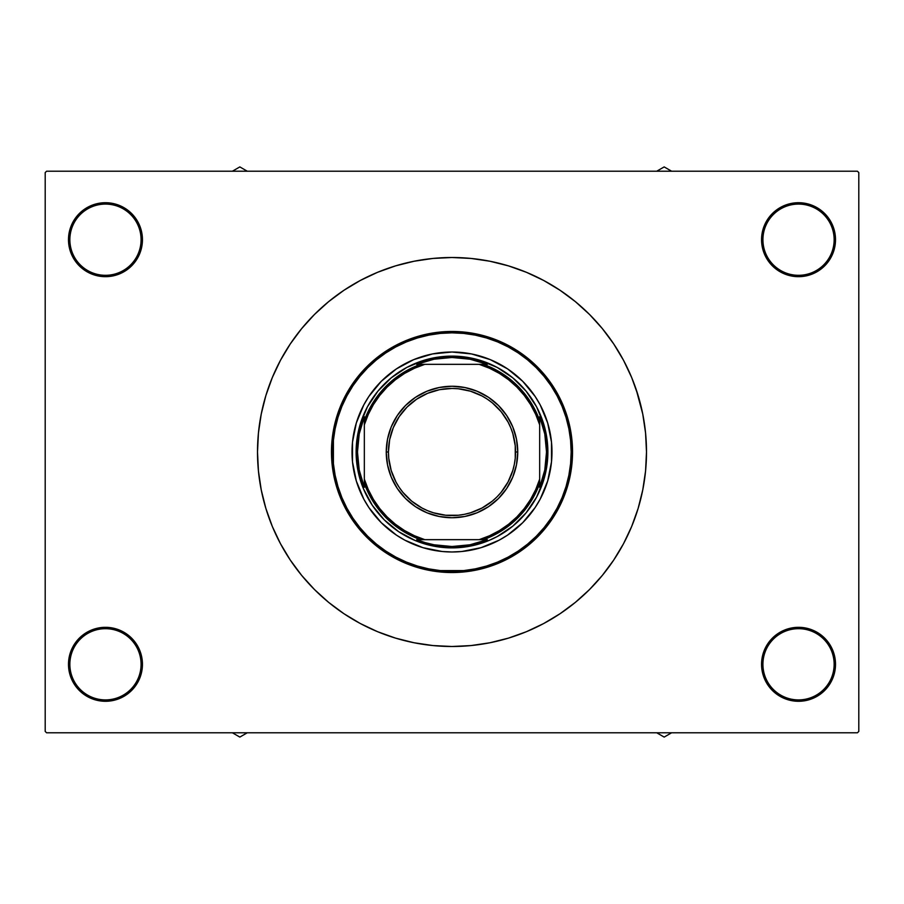 <?xml version="1.0" encoding="UTF-8"?>
<svg xmlns="http://www.w3.org/2000/svg" width="904" height="904" viewBox="0 0 904 904"><rect width="100%" height="100%" fill="white"/><g stroke="black" fill="none" stroke-linecap="round" stroke-linejoin="round"><path stroke-width="1.36" d="M834.143 664.304A35.618 35.618 0 0 0 798.537 628.687A35.618 35.618 0 0 0 762.919 664.304L761.552 664.304A36.985 36.985 0 0 1 798.537 627.319A36.985 36.985 0 0 1 835.511 664.304L834.143 664.304A35.618 35.618 0 0 1 798.537 699.911A35.618 35.618 0 0 1 762.919 664.304A35.618 35.618 0 0 1 798.537 628.687A35.618 35.618 0 0 1 834.143 664.304L835.511 664.304L834.81 657.084L832.697 650.145L829.284 643.761L824.685 638.156L819.08 633.557L812.685 630.133L805.746 628.031L798.537 627.319L791.316 628.031L784.378 630.133L777.982 633.557L772.378 638.156L767.779 643.761L764.366 650.145L762.264 657.084L761.552 664.304L762.264 671.514L764.366 678.452L767.779 684.848L772.378 690.453L777.982 695.052L784.378 698.464L791.316 700.577L798.537 701.289L805.746 700.577L812.685 698.464L819.08 695.052L824.685 690.453L829.284 684.848L832.697 678.452L834.81 671.514L835.511 664.304A36.985 36.985 0 0 1 798.537 701.289A36.985 36.985 0 0 1 761.552 664.304L762.919 664.304A35.618 35.618 0 0 0 798.537 699.911A35.618 35.618 0 0 0 834.143 664.304M141.08 664.304A35.618 35.618 0 0 0 105.463 628.687A35.618 35.618 0 0 0 69.857 664.304L68.489 664.304A36.985 36.985 0 0 1 105.463 627.319A36.985 36.985 0 0 1 142.448 664.304L141.08 664.304A35.618 35.618 0 0 1 105.463 699.911A35.618 35.618 0 0 1 69.857 664.304A35.618 35.618 0 0 1 105.463 628.687A35.618 35.618 0 0 1 141.08 664.304L142.448 664.304L141.736 657.084L139.634 650.145L136.221 643.761L131.622 638.156L126.018 633.557L119.622 630.133L112.684 628.031L105.463 627.319L98.253 628.031L91.315 630.133L84.919 633.557L79.315 638.156L74.716 643.761L71.303 650.145L69.19 657.084L68.489 664.304L69.19 671.514L71.303 678.452L74.716 684.848L79.315 690.453L84.919 695.052L91.315 698.464L98.253 700.577L105.463 701.289L112.684 700.577L119.622 698.464L126.018 695.052L131.622 690.453L136.221 684.848L139.634 678.452L141.736 671.514L142.448 664.304A36.985 36.985 0 0 1 105.463 701.289A36.985 36.985 0 0 1 68.489 664.304L69.857 664.304A35.618 35.618 0 0 0 105.463 699.911A35.618 35.618 0 0 0 141.08 664.304M141.08 239.696A35.618 35.618 0 0 0 105.463 204.089A35.618 35.618 0 0 0 69.857 239.696L68.489 239.696A36.985 36.985 0 0 1 105.463 202.711A36.985 36.985 0 0 1 142.448 239.696L141.08 239.696A35.618 35.618 0 0 1 105.463 275.313A35.618 35.618 0 0 1 69.857 239.696A35.618 35.618 0 0 1 105.463 204.089A35.618 35.618 0 0 1 141.08 239.696L142.448 239.696L141.736 232.486L139.634 225.548L136.221 219.152L131.622 213.547L126.018 208.948L119.622 205.536L112.684 203.423L105.463 202.711L98.253 203.423L91.315 205.536L84.919 208.948L79.315 213.547L74.716 219.152L71.303 225.548L69.19 232.486L68.489 239.696L69.19 246.916L71.303 253.854L74.716 260.239L79.315 265.844L84.919 270.443L91.315 273.867L98.253 275.969L105.463 276.68L112.684 275.969L119.622 273.867L126.018 270.443L131.622 265.844L136.221 260.239L139.634 253.854L141.736 246.916L142.448 239.696A36.985 36.985 0 0 1 105.463 276.68A36.985 36.985 0 0 1 68.489 239.696L69.857 239.696A35.618 35.618 0 0 0 105.463 275.313A35.618 35.618 0 0 0 141.08 239.696M834.143 239.696A35.618 35.618 0 0 0 798.537 204.089A35.618 35.618 0 0 0 762.919 239.696L761.552 239.696A36.985 36.985 0 0 1 798.537 202.711A36.985 36.985 0 0 1 835.511 239.696L834.143 239.696A35.618 35.618 0 0 1 798.537 275.313A35.618 35.618 0 0 1 762.919 239.696A35.618 35.618 0 0 1 798.537 204.089A35.618 35.618 0 0 1 834.143 239.696L835.511 239.696L834.81 232.486L832.697 225.548L829.284 219.152L824.685 213.547L819.08 208.948L812.685 205.536L805.746 203.423L798.537 202.711L791.316 203.423L784.378 205.536L777.982 208.948L772.378 213.547L767.779 219.152L764.366 225.548L762.264 232.486L761.552 239.696L762.264 246.916L764.366 253.854L767.779 260.239L772.378 265.844L777.982 270.443L784.378 273.867L791.316 275.969L798.537 276.68L805.746 275.969L812.685 273.867L819.08 270.443L824.685 265.844L829.284 260.239L832.697 253.854L834.81 246.916L835.511 239.696A36.985 36.985 0 0 1 798.537 276.68A36.985 36.985 0 0 1 761.552 239.696L762.919 239.696A35.618 35.618 0 0 0 798.537 275.313A35.618 35.618 0 0 0 834.143 239.696M857.433 732.782L46.567 732.782L45.2 731.415L45.2 172.585L46.567 171.218L857.433 171.218L46.567 171.218L45.2 172.585L45.2 731.415L46.567 732.782L857.433 732.782L858.8 731.415L858.8 172.585L858.8 731.415L857.433 732.782M857.433 171.218L858.8 172.585L857.433 171.218M638.122 395.545L631.693 377.567L623.534 360.312L613.714 343.938L602.346 328.615L589.532 314.468L575.385 301.653L560.062 290.286L543.688 280.466L526.433 272.307L508.455 265.878L489.945 261.245L471.063 258.442L452 257.504L432.937 258.442L414.055 261.245L395.545 265.878L377.567 272.307L360.312 280.466L343.938 290.286L328.615 301.653L314.468 314.468L301.653 328.615L290.286 343.938L280.466 360.312L272.307 377.567L265.878 395.545L261.245 414.055L258.442 432.937L257.504 452L258.442 471.063L261.245 489.945L265.878 508.455L272.307 526.433L280.466 543.688L290.286 560.062L301.653 575.385L314.468 589.532L328.615 602.346L343.938 613.714L360.312 623.534L377.567 631.693L395.545 638.122L414.055 642.755L432.937 645.558L452 646.496L471.063 645.558L489.945 642.755L508.455 638.122L526.433 631.693L543.688 623.534L560.062 613.714L575.385 602.346L589.532 589.532L602.346 575.385L613.714 560.062L623.534 543.688L631.693 526.433L638.122 508.455L642.755 489.945L645.558 471.063L646.496 452A194.496 194.496 0 0 1 452 646.496A194.496 194.496 0 0 1 257.504 452A194.496 194.496 0 0 1 452 257.504A194.496 194.496 0 0 1 646.496 452L645.558 432.937L642.755 414.055L636.235 389.669M832.697 253.854L834.81 246.916M71.303 225.548L69.19 232.486M71.303 650.145L69.19 657.084M832.697 678.452L834.81 671.514M529.326 515.393A99.982 99.982 0 0 0 551.982 452A99.982 99.982 0 0 1 452 551.982A99.982 99.982 0 0 1 352.018 452A99.982 99.982 0 0 0 374.674 515.393M374.742 515.472A99.982 99.982 0 0 0 381.262 522.67M381.33 522.738A99.982 99.982 0 0 0 388.528 529.258M388.607 529.326A99.982 99.982 0 0 0 422.97 547.677L404.868 540.185L396.449 535.134L381.296 522.704L368.866 507.551L363.815 499.132L356.323 481.03L352.492 461.797L352.492 442.203L356.323 422.97L363.815 404.868L368.866 396.449L381.296 381.296L396.449 368.866L413.738 359.622L432.496 353.939L452 352.018L471.504 353.939L490.262 359.622L507.551 368.866L522.704 381.296L535.134 396.449L540.185 404.868L547.677 422.97L551.508 442.203L551.508 461.797L547.677 481.03L540.185 499.132L535.134 507.551L522.704 522.704L507.551 535.134L499.132 540.185L481.03 547.677A99.982 99.982 0 0 0 515.393 529.326M515.472 529.258A99.982 99.982 0 0 0 522.67 522.738M522.738 522.67A99.982 99.982 0 0 0 529.258 515.472M331.463 452L332.841 452A119.158 119.158 0 0 1 452 332.841A119.158 119.158 0 0 1 571.158 452L572.537 452A120.537 120.537 0 0 0 452 331.463A120.537 120.537 0 0 0 331.463 452A120.537 120.537 0 0 1 452 331.463A120.537 120.537 0 0 1 572.537 452L571.949 463.82L570.221 475.515L567.339 486.985L563.361 498.127L558.299 508.816L552.22 518.964L545.168 528.467L537.225 537.225L528.467 545.168L518.964 552.22L508.816 558.299L498.127 563.361L486.985 567.339L475.515 570.221L463.82 571.949L452 572.537L440.18 571.949L428.485 570.221L417.015 567.339L405.873 563.361L395.184 558.299L385.036 552.22L375.533 545.168L366.775 537.225L358.832 528.467L351.78 518.964L345.701 508.816L340.638 498.127L336.661 486.985L333.779 475.515L332.05 463.82L331.463 452L332.05 440.18L333.779 428.485L336.661 417.015L340.638 405.873L345.701 395.184L351.78 385.036L358.832 375.533L366.775 366.775L375.533 358.832L385.036 351.78L395.184 345.701L405.873 340.638L417.015 336.661L428.485 333.779L440.18 332.05L452 331.463L463.82 332.05L475.515 333.779L486.985 336.661L498.127 340.638L508.816 345.701L518.964 351.78L528.467 358.832L537.225 366.775L545.168 375.533L552.22 385.036L558.299 395.184L563.361 405.873L567.339 417.015L570.221 428.485L571.949 440.18L572.537 452A120.537 120.537 0 0 1 452 572.537A120.537 120.537 0 0 1 331.463 452A120.537 120.537 0 0 0 452 572.537A120.537 120.537 0 0 0 572.537 452L571.158 452L570.593 440.316L568.876 428.756L566.028 417.411L562.096 406.393L557.09 395.828L551.078 385.793L544.118 376.403L536.264 367.736L527.597 359.882L518.207 352.922L508.172 346.91L497.607 341.904L486.589 337.972L475.244 335.124L463.684 333.406L452 332.841L440.316 333.406L428.756 335.124L417.411 337.972L406.393 341.904L395.828 346.91L385.793 352.922L376.403 359.882L367.736 367.736L359.882 376.403L352.922 385.793L346.91 395.828L341.904 406.393L337.972 417.411L335.124 428.756L333.406 440.316L333.406 463.684L335.124 475.244L337.972 486.589L341.904 497.607L346.91 508.172L352.922 518.207L359.882 527.597L367.736 536.264L376.403 544.118L385.793 551.078L395.828 557.09L406.393 562.096L417.411 566.028L428.756 568.876L440.316 570.593L463.684 570.593L475.244 568.876L486.589 566.028L497.607 562.096L508.172 557.09L518.207 551.078L527.597 544.118L536.264 536.264L544.118 527.597L551.078 518.207L557.09 508.172L562.096 497.607L566.028 486.589L568.876 475.244L570.593 463.684L571.158 452A119.158 119.158 0 0 1 452 571.158A119.158 119.158 0 0 1 332.841 452L331.463 452M328.615 602.346L343.938 613.714M575.385 301.653L560.062 290.286M356.583 442.598L360.255 424.168L367.442 406.8L377.883 391.172L391.172 377.883L406.8 367.442L424.168 360.255L442.598 356.583L461.402 356.583L479.832 360.255L497.2 367.442L512.828 377.883L526.117 391.172L536.558 406.8L543.745 424.168L547.417 442.598L547.417 461.402L543.745 479.832L536.558 497.2L526.117 512.828L512.828 526.117L497.2 536.558L488.691 540.581L470.701 546.039L452 547.88L433.298 546.039L415.309 540.581L398.732 531.721L384.2 519.8L372.278 505.268L363.419 488.691L357.961 470.701L356.119 452L357.961 433.298M481.03 547.677L461.797 551.508L452 551.982L442.203 551.508L422.97 547.677M547.417 461.402L546.039 470.701M531.721 505.268L526.117 512.828M442.598 547.417L433.298 546.039M398.732 531.721L391.172 526.117M372.278 398.732L377.883 391.172M461.402 356.583L470.701 357.961M505.268 372.278L512.828 377.883M374.674 388.607A99.982 99.982 0 0 0 352.018 452A99.982 99.982 0 0 1 452 352.018A99.982 99.982 0 0 1 551.982 452A99.982 99.982 0 0 0 529.326 388.607M529.258 388.528A99.982 99.982 0 0 0 522.738 381.33M522.67 381.262A99.982 99.982 0 0 0 515.472 374.742M515.393 374.674A99.982 99.982 0 0 0 481.03 356.323M422.97 356.323A99.982 99.982 0 0 0 388.607 374.674M388.528 374.742A99.982 99.982 0 0 0 381.33 381.262M381.262 381.33A99.982 99.982 0 0 0 374.742 388.528M656.722 732.782L664.169 737.088L671.615 732.782L664.169 737.088L656.722 732.782M663.005 732.782A68.636 68.636 0 0 0 665.333 732.782L663.005 732.782M420.529 364.335L416.676 364.335A94.513 94.513 0 0 1 452 357.487L452 356.119A95.88 95.88 0 0 0 356.119 452A95.88 95.88 0 0 0 452 547.88L452 546.513A94.513 94.513 0 0 1 416.676 539.665L487.324 539.665A94.513 94.513 0 0 1 452 546.513L469.99 544.784L487.324 539.665L483.47 539.665A93.135 93.135 0 0 0 539.665 483.47L539.665 416.676A94.513 94.513 0 0 1 539.665 487.324L544.784 469.99L546.513 452L544.784 434.01L539.665 416.676L539.665 420.529A93.135 93.135 0 0 0 483.47 364.335L416.676 364.335L434.01 359.216L452 357.487A94.513 94.513 0 0 1 487.324 364.335L469.99 359.216L452 357.487L452 356.119A95.88 95.88 0 0 1 547.88 452A95.88 95.88 0 0 1 452 547.88A95.88 95.88 0 0 1 356.119 452A95.88 95.88 0 0 1 452 356.119A95.88 95.88 0 0 1 547.88 452A95.88 95.88 0 0 1 452 547.88L452 546.513L434.01 544.784L425.219 542.637L416.676 539.665L420.529 539.665A93.135 93.135 0 0 1 364.335 483.47L364.335 487.324A94.513 94.513 0 0 1 364.335 416.676L364.335 487.324L359.216 469.99L357.487 452L359.216 434.01L364.335 416.676L364.335 420.529A93.135 93.135 0 0 1 420.529 364.335A93.135 93.135 0 0 0 364.335 420.529L364.335 479.154L368.267 489.561L373.42 499.415L379.736 508.568L387.104 516.896L395.432 524.263L404.585 530.58L414.439 535.733L424.846 539.665L479.154 539.665L489.561 535.733L499.415 530.58L508.568 524.263L516.896 516.896L524.263 508.568L530.58 499.415L535.733 489.561L539.665 479.154L539.665 424.846L535.733 414.439L530.58 404.585L524.263 395.432L516.896 387.104L508.568 379.736L499.415 373.42L489.561 368.267L479.154 364.335L424.846 364.335L414.439 368.267L404.585 373.42L395.432 379.736L387.104 387.104L379.736 395.432L373.42 404.585L368.267 414.439L364.335 424.846A91.767 91.767 0 0 1 424.846 364.335L420.529 364.335M497.2 367.442L499.81 368.888M535.541 404.947L536.558 406.8M536.558 497.2L535.111 499.81M499.053 535.541L497.2 536.558M406.8 536.558L404.19 535.111M368.459 499.053L367.442 497.2M367.442 406.8L368.888 404.19M404.947 368.459L406.8 367.442M539.665 487.324L539.665 483.47A93.135 93.135 0 0 1 483.47 539.665L479.154 539.665A91.767 91.767 0 0 0 539.665 479.154L539.665 487.324M487.324 364.335L483.47 364.335A93.135 93.135 0 0 1 539.665 420.529L539.665 424.846A91.767 91.767 0 0 0 479.154 364.335L487.324 364.335M364.335 483.47A93.135 93.135 0 0 0 420.529 539.665L424.846 539.665A91.767 91.767 0 0 1 364.335 479.154L364.335 483.47M517.743 452L515.551 452A63.551 63.551 0 0 1 452 515.551A63.551 63.551 0 0 1 388.449 452L386.257 452A65.743 65.743 0 0 0 452 517.743A65.743 65.743 0 0 0 517.743 452A65.743 65.743 0 0 1 452 517.743A65.743 65.743 0 0 1 386.257 452A65.743 65.743 0 0 1 452 386.257A65.743 65.743 0 0 1 517.743 452L516.478 464.825L512.737 477.165L506.669 488.522L498.488 498.488L488.522 506.669L477.165 512.737L464.825 516.478L452 517.743L439.174 516.478L426.835 512.737L415.478 506.669L405.512 498.488L397.331 488.522L391.262 477.165L387.522 464.825L386.257 452L387.522 439.174L391.262 426.835L397.331 415.478L405.512 405.512L415.478 397.331L426.835 391.262L439.174 387.522L452 386.257L464.825 387.522L477.165 391.262L488.522 397.331L498.488 405.512L506.669 415.478L512.737 426.835L516.478 439.174L517.743 452A65.743 65.743 0 0 0 452 386.257A65.743 65.743 0 0 0 386.257 452L388.449 452L389.669 439.604L393.285 427.682L399.161 416.687L407.06 407.06L416.687 399.161L427.682 393.285L439.604 389.669L452 388.449L458.226 388.754L470.453 391.183L481.956 395.952L487.312 399.161L492.318 402.868L501.132 411.682L508.048 422.044L510.715 427.682L512.817 433.547L515.246 445.774L515.246 458.226L514.331 464.396L512.817 470.453L508.048 481.956L501.132 492.318L496.94 496.94L492.318 501.132L481.956 508.048L470.453 512.817L464.396 514.331L458.226 515.246L445.774 515.246L433.547 512.817L427.682 510.715L422.044 508.048L411.682 501.132L402.868 492.318L399.161 487.312L395.952 481.956L391.183 470.453L388.754 458.226L388.449 452A63.551 63.551 0 0 1 452 388.449A63.551 63.551 0 0 1 515.551 452L517.743 452M514.918 471.086L512.737 477.165M488.522 506.669L482.996 509.98M432.914 514.918L426.835 512.737M397.331 488.522L394.02 482.996M389.082 432.914L391.262 426.835M415.478 397.331L421.004 394.02M471.086 389.082L477.165 391.262M506.669 415.478L509.98 421.004M239.831 732.794A68.636 68.636 0 0 0 240.995 732.782A68.636 68.636 0 0 1 239.831 732.794L239.831 732.782A68.636 68.636 0 0 1 238.667 732.782A68.636 68.636 0 0 0 239.831 732.794M232.384 732.782L239.831 737.088L247.278 732.782L239.831 737.088L232.384 732.782M664.169 171.206A68.636 68.636 0 0 0 663.005 171.218A68.636 68.636 0 0 1 664.169 171.206L664.169 171.218A68.636 68.636 0 0 1 665.333 171.218A68.636 68.636 0 0 0 664.169 171.206M671.615 171.218L664.169 166.912L656.722 171.218L664.169 166.912L671.615 171.218M247.278 171.218L239.831 166.912L232.384 171.218L239.831 166.912L247.278 171.218M240.995 171.218A68.636 68.636 0 0 0 238.667 171.218L240.995 171.218"/></g></svg>
